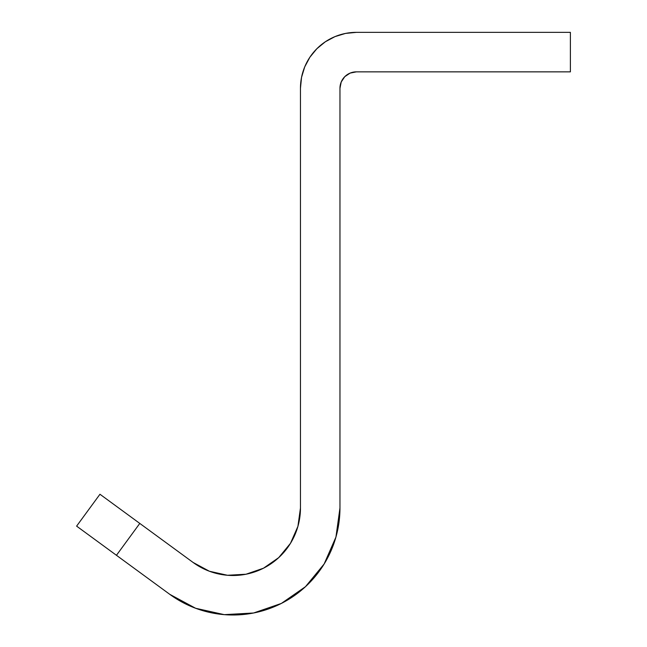 <?xml version="1.0" encoding="UTF-8"?>
<svg xmlns="http://www.w3.org/2000/svg" width="647" height="647" viewBox="0 0 647 647"><rect width="100%" height="100%" fill="white"/><g stroke="black" fill="none" stroke-linecap="round" stroke-linejoin="round"><path stroke-width="0.97" d="M193.105 562.461L99.953 494.251L76.613 526.124L99.953 494.251L193.105 562.461L209.41 571.252L227.493 575.272L245.989 574.229L263.499 568.203L278.711 557.633L290.479 543.326L297.919 526.367L300.459 508.016A67.482 67.482 0 0 1 193.105 562.461L209.41 571.252L227.493 575.272M169.773 594.334L76.613 526.124L116.452 555.296L139.792 523.423L116.452 555.296L169.773 594.334A106.981 106.981 0 0 0 339.958 508.016L335.93 537.107L324.139 563.998L305.489 586.675L281.364 603.433L253.6 612.992L224.283 614.65L195.62 608.269L169.773 594.334M341.212 82.015L339.958 88.307A16.458 16.458 0 0 1 356.416 71.849L350.116 73.103L344.778 76.669L341.212 82.015L339.958 88.307L339.958 508.016L335.939 537.075M356.416 71.849L570.387 71.849L570.387 32.35L356.416 32.35L570.387 32.35L570.387 71.849L356.416 71.849L350.116 73.103M300.459 88.307L301.534 77.397L300.459 88.307L300.459 508.016L300.459 88.307A55.957 55.957 0 0 1 356.416 32.35L345.498 33.426L335 36.612L345.498 33.426M301.534 77.397L304.721 66.892L309.889 57.219L316.844 48.743L325.328 41.78L335 36.612L325.328 41.78M339.958 88.307L339.958 508.016M245.989 574.229L263.499 568.203M290.479 543.326L297.919 526.367L300.459 508.016M281.364 603.433L253.6 612.992L224.323 614.65"/></g></svg>
